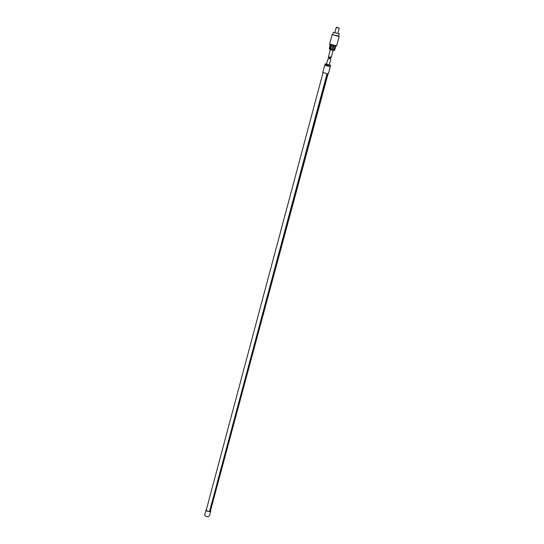 <?xml version="1.0" encoding="UTF-8"?>
<svg xmlns="http://www.w3.org/2000/svg" width="544" height="544" viewBox="0 0 544 544"><rect width="100%" height="100%" fill="white"/><g stroke="black" fill="none" stroke-linecap="round" stroke-linejoin="round"><path stroke-width="0.82" d="M327.855 73.828L210.344 511.251L209.012 511.557C207.284 511.34 206.4 510.721 206.353 509.701L323.068 72.542M328.046 73.875L210.263 511.224M328.324 73.943L322.789 72.461L324.72 65.239L330.262 66.722L328.324 73.943M328.61 65.647L324.986 64.682L328.61 65.647M329.943 66.008L330.174 65.137L330.534 65.253L330.303 66.116M327.277 65.287L327.508 64.416L330.174 65.137M324.986 64.682L325.217 63.811L327.508 64.416M327.08 73.624L209.488 511.53M210.691 510.258L210.773 510.884L209.073 511.7C207.162 511.462 206.176 510.775 206.122 509.64L206.502 509.136M210.773 510.884L209.406 515.97L207.706 516.8C205.795 516.562 204.809 515.875 204.762 514.726L206.122 509.64M209.562 511.231L210.025 511.374M328.426 59.201L329.623 58.555L330.861 58.956L329.623 58.555M336.614 27.22L339.191 28.213L337.824 33.32M336.607 27.2L336.24 27.424L339.191 28.213M333.404 32.28L339.225 33.837M332.18 34.632L338.919 36.074L339.109 36.489M332.153 34.592L339.15 36.468L336.614 45.914L329.671 44.071M330.201 44.839L335.75 46.315L336.6 45.914M331.289 45.37L330.732 45.859L329.82 49.266L331.684 49.552L333.064 45.859L333.662 46.614L332.792 49.851L333.71 50.116L335.097 46.396L334.315 50.585M330.657 49.286L331.52 46.05L331.201 45.336L330.732 45.859M329.249 48.974L330.052 45.247L329.229 48.946L329.766 49.062L330.63 45.825M332.792 49.851L331.684 49.552M334.383 50.313L333.71 50.116M330.378 49.64L333.166 50.388M331.038 57.48L329.82 58.269L328.25 57.603L330.392 49.592L333.18 50.34L331.303 57.249M328.324 57.841L330.072 56.896L331.31 57.297M334.642 50.415L335.648 46.614M332.724 50.021L333.642 46.614L333.146 45.859M334.2 50.456L335.009 46.396M325.292 64.77L325.135 65.348M330.004 66.035L329.848 66.606M330.861 58.956L329.27 64.892M327.801 59.262L326.495 64.151M336.24 27.424L334.88 32.531M332.799 34.394L333.377 32.246M338.688 35.972L339.266 33.83M332.146 34.598L329.63 44.044M330.052 45.247L329.637 44.05M335.634 46.764L335.757 46.315"/></g></svg>
